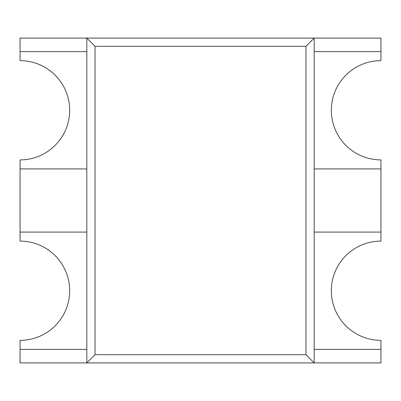 <?xml version="1.0" encoding="UTF-8"?>
<svg xmlns="http://www.w3.org/2000/svg" width="401" height="401" viewBox="0 0 401 401"><rect width="100%" height="100%" fill="white"/><g stroke="black" fill="none" stroke-linecap="round" stroke-linejoin="round"><path stroke-width="0.6" d="M380.95 349.371L380.95 340.349A49.624 49.624 0 0 1 331.326 290.725A49.624 49.624 0 0 1 380.95 241.101L380.95 232.079L314.183 232.079L314.183 349.371L380.95 349.371L380.95 362.905L20.05 362.905L20.05 349.371L86.816 349.371L86.816 232.079L20.05 232.079L20.05 241.101A49.624 49.624 0 0 1 69.674 290.725A49.624 49.624 0 0 1 20.05 340.349L20.05 349.371M380.95 51.629L314.183 51.629L314.183 168.921L380.95 168.921L380.95 159.899A49.624 49.624 0 0 1 331.326 110.275A49.624 49.624 0 0 1 380.95 60.651L380.95 38.095L20.05 38.095L20.05 60.651A49.624 49.624 0 0 1 69.674 110.275A49.624 49.624 0 0 1 20.05 159.899L20.05 232.079M20.05 168.921L86.816 168.921L86.816 51.629L20.05 51.629M305.973 354.695L305.973 46.305L95.027 46.305L95.027 354.695L305.973 354.695L314.183 362.905L314.183 349.371M314.183 51.629L314.183 38.095L86.816 38.095L86.816 51.629M305.973 46.305L314.183 38.095M95.027 46.305L86.816 38.095M86.816 124.881L86.816 362.905L314.183 362.905M95.027 354.695L86.816 362.905M314.183 168.921L314.183 232.079M380.95 232.079L380.95 168.921"/></g></svg>
